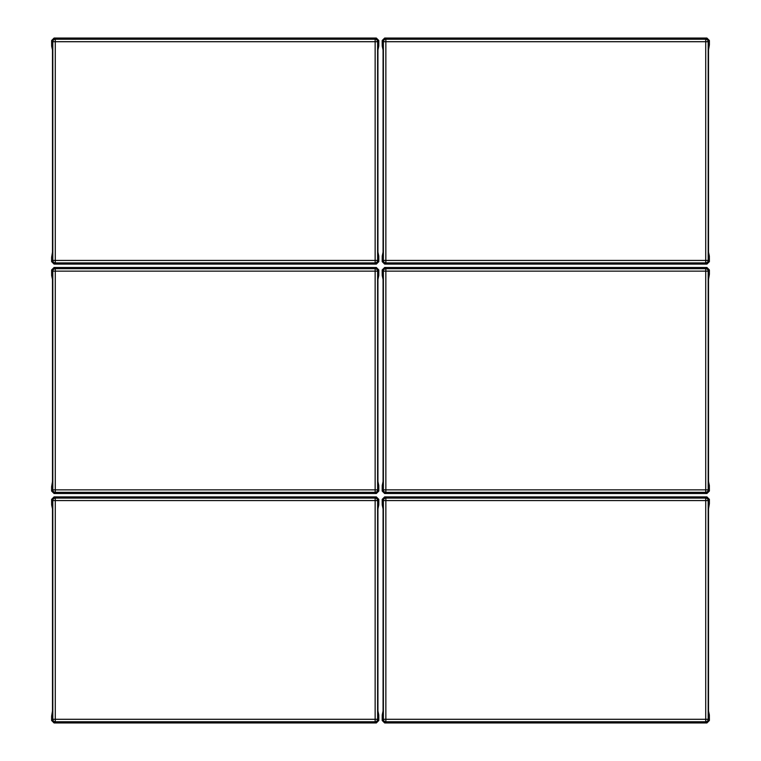 <?xml version="1.0" encoding="UTF-8"?>
<svg xmlns="http://www.w3.org/2000/svg" width="761" height="761" viewBox="0 0 761 761"><rect width="100%" height="100%" fill="white"/><g stroke="black" fill="none" stroke-linecap="round" stroke-linejoin="round"><path stroke-width="1.14" d="M51.615 716.168L51.615 720.486L54.088 722.95L376.343 722.95L378.807 720.486L378.778 714.94L377.932 710.993L377.932 508.862L378.778 504.914L378.807 499.368L376.343 496.904L54.088 496.904L51.615 499.368L51.643 504.914L52.49 508.862L52.49 710.993L51.615 716.168M376.343 722.95L375.144 721.751A2.464 2.464 -45 0 0 377.608 719.288L377.608 500.567L375.144 500.567L375.144 498.103L55.277 498.103L55.277 500.567L52.813 500.567L52.813 719.288L55.277 719.288L55.277 721.751L375.144 721.751L375.144 500.567L55.277 500.567L55.277 719.288L377.608 719.288L378.807 720.486M51.615 257.313L51.615 261.632L54.088 264.096L376.343 264.096L378.807 261.632L378.778 256.086L377.932 252.138L377.932 50.007L378.778 46.06L378.807 40.514L376.343 38.05L54.088 38.05L51.615 40.514L51.643 46.06L52.49 50.007L52.49 252.138L51.615 257.313M376.343 264.096L375.144 262.897A2.464 2.464 -45 0 0 377.608 260.433L377.608 41.712L375.144 41.712L375.144 39.249L55.277 39.249L55.277 41.712L52.813 41.712L52.813 260.433L55.277 260.433L55.277 262.897L375.144 262.897L375.144 41.712L55.277 41.712L55.277 260.433L377.608 260.433L378.807 261.632M51.615 486.736L51.615 491.054L54.088 493.518L376.343 493.518L378.807 491.054L378.778 485.508L377.932 481.561L377.932 279.439L378.778 275.492L378.807 269.946L376.343 267.482L54.088 267.482L51.615 269.946L51.643 275.492L52.49 279.439L52.49 481.561L51.615 486.736M376.343 493.518L375.144 492.329A2.464 2.464 -45 0 0 377.608 489.856L377.608 271.144L375.144 271.144L375.144 268.671L55.277 268.671L55.277 271.144L52.813 271.144L52.813 489.856L55.277 489.856L55.277 492.329L375.144 492.329L375.144 271.144L55.277 271.144L55.277 489.856L377.608 489.856L378.807 491.054M709.385 44.832L709.385 40.514L706.912 38.05L384.657 38.05L382.193 40.514L382.222 46.06L383.068 50.007L383.068 252.138L382.222 256.086L382.193 261.632L384.657 264.096L706.912 264.096L709.385 261.632L709.357 256.086L708.51 252.138L708.51 50.007L709.385 44.832M384.657 38.05L385.856 39.249A2.464 2.464 135 0 0 383.392 41.712L383.392 260.433L385.856 260.433L385.856 262.897L705.723 262.897L705.723 260.433L708.187 260.433L708.187 41.712L705.723 41.712L705.723 39.249L385.856 39.249L385.856 260.433L705.723 260.433L705.723 41.712L383.392 41.712L382.193 40.514M709.385 274.264L709.385 269.946L706.912 267.482L384.657 267.482L382.193 269.946L382.222 275.492L383.068 279.439L383.068 481.561L382.222 485.508L382.193 491.054L384.657 493.518L706.912 493.518L709.385 491.054L709.357 485.508L708.51 481.561L708.51 279.439L709.385 274.264M384.657 267.482L385.856 268.671A2.464 2.464 135 0 0 383.392 271.144L383.392 489.856L385.856 489.856L385.856 492.329L705.723 492.329L705.723 489.856L708.187 489.856L708.187 271.144L705.723 271.144L705.723 268.671L385.856 268.671L385.856 489.856L705.723 489.856L705.723 271.144L383.392 271.144L382.193 269.946M709.385 503.687L709.385 499.368L706.912 496.904L384.657 496.904L382.193 499.368L382.222 504.914L383.068 508.862L383.068 710.993L382.222 714.94L382.193 720.486L384.657 722.95L706.912 722.95L709.385 720.486L709.357 714.94L708.51 710.993L708.51 508.862L709.385 503.687M384.657 496.904L385.856 498.103A2.464 2.464 135 0 0 383.392 500.567L383.392 719.288L385.856 719.288L385.856 721.751L705.723 721.751L705.723 719.288L708.187 719.288L708.187 500.567L705.723 500.567L705.723 498.103L385.856 498.103L385.856 719.288L705.723 719.288L705.723 500.567L383.392 500.567L382.193 499.368M54.088 496.904L55.277 498.103A2.464 2.464 135 0 0 52.813 500.567L51.615 499.368M54.088 722.95L55.277 721.751A2.464 2.464 45 0 1 52.813 719.288L51.615 720.486M376.343 496.904L375.144 498.103A2.464 2.464 -135 0 1 377.608 500.567L378.807 499.368M54.088 38.05L55.277 39.249A2.464 2.464 135 0 0 52.813 41.712L51.615 40.514M54.088 264.096L55.277 262.897A2.464 2.464 45 0 1 52.813 260.433L51.615 261.632M376.343 38.05L375.144 39.249A2.464 2.464 -135 0 1 377.608 41.712L378.807 40.514M54.088 267.482L55.277 268.671A2.464 2.464 135 0 0 52.813 271.144L51.615 269.946M54.088 493.518L55.277 492.329A2.464 2.464 45 0 1 52.813 489.856L51.615 491.054M376.343 267.482L375.144 268.671A2.464 2.464 -135 0 1 377.608 271.144L378.807 269.946M706.912 264.096L705.723 262.897A2.464 2.464 -45 0 0 708.187 260.433L709.385 261.632M706.912 38.05L705.723 39.249A2.464 2.464 -135 0 1 708.187 41.712L709.385 40.514M384.657 264.096L385.856 262.897A2.464 2.464 45 0 1 383.392 260.433L382.193 261.632M706.912 493.518L705.723 492.329A2.464 2.464 -45 0 0 708.187 489.856L709.385 491.054M706.912 267.482L705.723 268.671A2.464 2.464 -135 0 1 708.187 271.144L709.385 269.946M384.657 493.518L385.856 492.329A2.464 2.464 45 0 1 383.392 489.856L382.193 491.054M706.912 722.95L705.723 721.751A2.464 2.464 -45 0 0 708.187 719.288L709.385 720.486M706.912 496.904L705.723 498.103A2.464 2.464 -135 0 1 708.187 500.567L709.385 499.368M384.657 722.95L385.856 721.751A2.464 2.464 45 0 1 383.392 719.288L382.193 720.486"/></g></svg>
